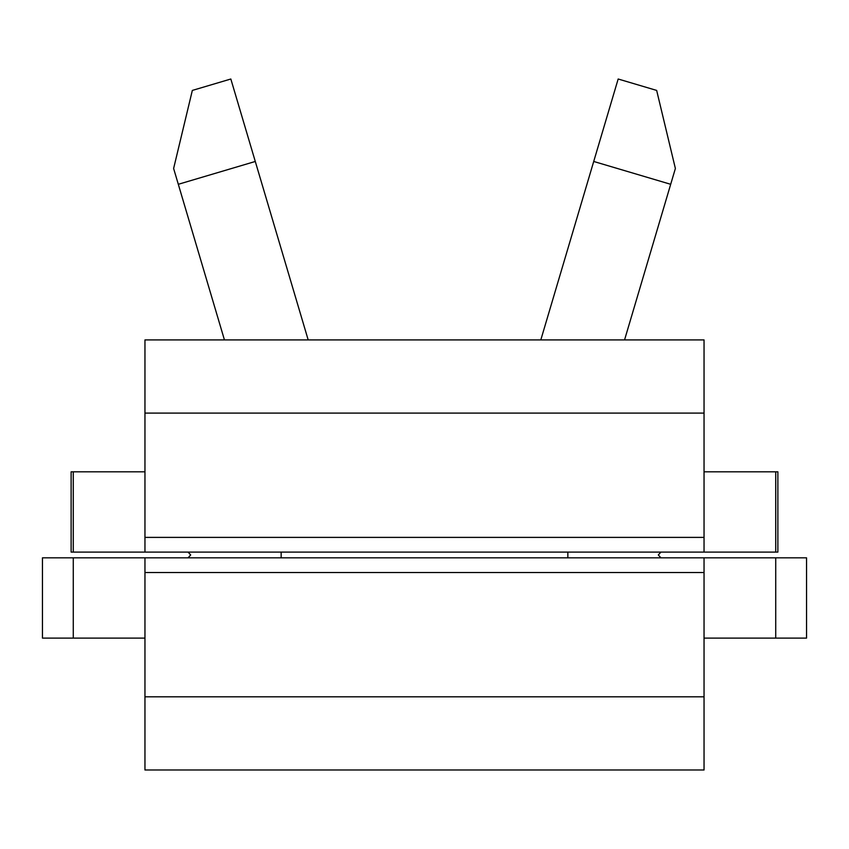 <?xml version="1.0" encoding="UTF-8"?>
<svg xmlns="http://www.w3.org/2000/svg" width="849" height="849" viewBox="0 0 849 849"><rect width="100%" height="100%" fill="white"/><g stroke="black" fill="none" stroke-linecap="round" stroke-linejoin="round"><path stroke-width="1.27" d="M188.075 552.094L190.696 554.959L188.075 557.825M660.925 557.825L658.304 554.959L660.925 552.094M178.311 184.297L173.62 168.484L192.341 90.419L230.832 79.01L255.284 161.469L178.311 184.297L224.444 339.918M308.187 339.918L255.284 161.469M704.044 413.102L144.956 413.102L144.956 339.918L704.044 339.918L704.044 552.094L777.875 552.094L777.875 471.811L704.044 471.811M73.269 471.811L71.125 471.811L71.125 552.094L73.269 552.094L73.269 471.811L144.956 471.811M144.956 638.108L42.45 638.108L42.45 557.825L73.269 557.825L73.269 638.108M704.044 557.825L144.956 557.825L144.956 696.806L704.044 696.806L704.044 557.825L806.55 557.825L806.55 638.108L704.044 638.108M144.956 413.102L144.956 552.094L73.269 552.094M144.956 557.825L73.269 557.825M144.956 696.806L144.956 769.99L704.044 769.99L704.044 696.806M775.731 557.825L775.731 638.108M775.731 552.094L775.731 471.811M593.716 161.469L618.168 79.01L656.659 90.419L675.38 168.484L670.689 184.297L593.716 161.469L540.813 339.918M624.556 339.918L670.689 184.297M567.854 552.094L567.854 557.825M281.146 557.825L281.146 552.094M704.044 572.513L144.956 572.513M704.044 537.396L144.956 537.396M704.044 552.094L144.956 552.094"/></g></svg>
